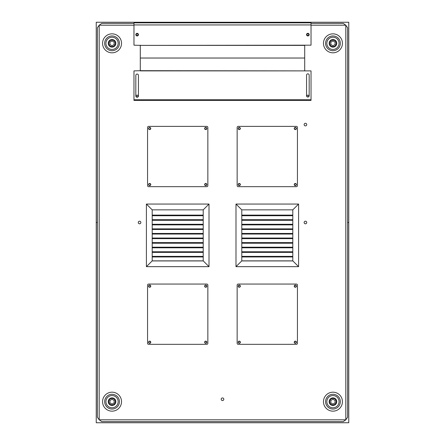 <?xml version="1.0" encoding="UTF-8"?>
<svg xmlns="http://www.w3.org/2000/svg" width="445" height="445" viewBox="0 0 445 445"><rect width="100%" height="100%" fill="white"/><g stroke="black" fill="none" stroke-linecap="round" stroke-linejoin="round"><path stroke-width="0.67" d="M325.579 43.326A7.376 7.376 0 0 0 336.643 49.718A7.376 7.376 0 0 0 336.643 36.941A7.376 7.376 0 0 0 325.579 43.326M323.471 43.326A9.484 9.484 0 0 1 337.694 35.116A9.484 9.484 0 0 1 337.694 51.542A9.484 9.484 0 0 1 323.471 43.326M325.579 401.674A7.376 7.376 0 0 0 336.643 408.059A7.376 7.376 0 0 0 336.643 395.282A7.376 7.376 0 0 0 325.579 401.674M323.471 401.674A9.484 9.484 0 0 1 337.694 393.458A9.484 9.484 0 0 1 337.694 409.884A9.484 9.484 0 0 1 323.471 401.674M104.67 401.674A7.376 7.376 0 0 0 115.733 408.059A7.376 7.376 0 0 0 115.733 395.282A7.376 7.376 0 0 0 104.67 401.674M102.561 401.674A9.484 9.484 0 0 1 116.79 393.458A9.484 9.484 0 0 1 116.79 409.884A9.484 9.484 0 0 1 102.561 401.674M104.67 43.326A7.376 7.376 0 0 0 115.733 49.718A7.376 7.376 0 0 0 115.733 36.941A7.376 7.376 0 0 0 104.67 43.326M102.561 43.326A9.484 9.484 0 0 1 116.79 35.116A9.484 9.484 0 0 1 116.79 51.542A9.484 9.484 0 0 1 102.561 43.326M304.135 222.5A1.307 1.307 0 0 1 306.093 221.371A1.307 1.307 0 0 1 306.093 223.629A1.307 1.307 0 0 1 304.135 222.5M138.25 222.5A1.307 1.307 0 0 1 140.208 221.371A1.307 1.307 0 0 1 140.208 223.629A1.307 1.307 0 0 1 138.25 222.5M221.193 399.243A1.307 1.307 0 0 1 223.151 398.114A1.307 1.307 0 0 1 223.151 400.378A1.307 1.307 0 0 1 221.193 399.243M296.214 286.157A0.884 0.884 0 0 1 294.885 286.925A0.884 0.884 0 0 1 294.885 285.39A0.884 0.884 0 0 1 296.214 286.157M240.144 342.227A0.884 0.884 0 0 1 238.815 342.995A0.884 0.884 0 0 1 238.815 341.46A0.884 0.884 0 0 1 240.144 342.227M240.144 286.157A0.884 0.884 0 0 1 238.815 286.925A0.884 0.884 0 0 1 238.815 285.39A0.884 0.884 0 0 1 240.144 286.157M296.214 342.227A0.884 0.884 0 0 1 294.885 342.995A0.884 0.884 0 0 1 294.885 341.46A0.884 0.884 0 0 1 296.214 342.227M206.63 286.157A0.884 0.884 0 0 1 205.301 286.925A0.884 0.884 0 0 1 205.301 285.39A0.884 0.884 0 0 1 206.63 286.157M150.56 342.227A0.884 0.884 0 0 1 149.231 342.995A0.884 0.884 0 0 1 149.231 341.46A0.884 0.884 0 0 1 150.56 342.227M150.56 286.157A0.884 0.884 0 0 1 149.231 286.925A0.884 0.884 0 0 1 149.231 285.39A0.884 0.884 0 0 1 150.56 286.157M206.63 342.227A0.884 0.884 0 0 1 205.301 342.995A0.884 0.884 0 0 1 205.301 341.46A0.884 0.884 0 0 1 206.63 342.227M296.214 128.488A0.884 0.884 0 0 1 294.885 129.256A0.884 0.884 0 0 1 294.885 127.721A0.884 0.884 0 0 1 296.214 128.488M240.144 184.558A0.884 0.884 0 0 1 238.815 185.326A0.884 0.884 0 0 1 238.815 183.791A0.884 0.884 0 0 1 240.144 184.558M240.144 128.488A0.884 0.884 0 0 1 238.815 129.256A0.884 0.884 0 0 1 238.815 127.721A0.884 0.884 0 0 1 240.144 128.488M296.214 184.558A0.884 0.884 0 0 1 294.885 185.326A0.884 0.884 0 0 1 294.885 183.791A0.884 0.884 0 0 1 296.214 184.558M206.63 128.488A0.884 0.884 0 0 1 205.301 129.256A0.884 0.884 0 0 1 205.301 127.721A0.884 0.884 0 0 1 206.63 128.488M150.56 184.558A0.884 0.884 0 0 1 149.231 185.326A0.884 0.884 0 0 1 149.231 183.791A0.884 0.884 0 0 1 150.56 184.558M150.56 128.488A0.884 0.884 0 0 1 149.231 129.256A0.884 0.884 0 0 1 149.231 127.721A0.884 0.884 0 0 1 150.56 128.488M206.63 184.558A0.884 0.884 0 0 1 205.301 185.326A0.884 0.884 0 0 1 205.301 183.791A0.884 0.884 0 0 1 206.63 184.558M306.75 124.589A1.307 1.307 0 0 1 304.792 125.724A1.307 1.307 0 0 1 304.792 123.46A1.307 1.307 0 0 1 306.75 124.589A1.307 1.307 0 0 0 304.792 123.46A1.307 1.307 0 0 0 304.792 125.724A1.307 1.307 0 0 0 306.75 124.589M136.242 34.638A0.884 0.884 0 0 1 137.572 33.87A0.884 0.884 0 0 1 137.572 35.4A0.884 0.884 0 0 1 136.242 34.638M306.983 34.638A0.884 0.884 0 0 1 308.313 33.87A0.884 0.884 0 0 1 308.313 35.4A0.884 0.884 0 0 1 306.983 34.638M306.983 96.025A0.884 0.884 0 0 1 308.313 95.258A0.884 0.884 0 0 1 308.313 96.793A0.884 0.884 0 0 1 306.983 96.025M136.242 96.025A0.884 0.884 0 0 1 137.572 95.258A0.884 0.884 0 0 1 137.572 96.793A0.884 0.884 0 0 1 136.242 96.025M140.292 70.894L304.708 70.894M304.708 70.683L304.708 58.034L140.292 58.034L140.292 45.173M304.708 45.173L304.708 58.034L140.292 58.034L140.292 70.683M133.967 25.204L99.191 25.204L99.191 419.796L345.81 419.796L345.81 25.204L311.033 25.204M311.033 23.413L343.284 23.413L345.81 25.204L347.601 27.729L347.601 417.271L345.81 419.796L343.284 421.587L101.716 421.587L99.191 419.796L97.399 417.271L97.399 27.729L99.191 25.204L101.716 23.413L133.967 23.413M133.967 100.403L311.033 100.403L311.033 99.769L133.967 99.769L133.967 100.403M309.175 95.725A1.307 1.307 0 0 1 307.868 97.027A1.307 1.307 0 0 1 306.56 95.725L306.56 75.149A1.307 1.307 0 0 1 307.868 73.842A1.307 1.307 0 0 1 309.175 75.149L309.175 95.725M138.44 95.931A1.307 1.307 0 0 1 137.132 97.238A1.307 1.307 0 0 1 135.825 95.931L135.825 75.361A1.307 1.307 0 0 1 137.132 74.054A1.307 1.307 0 0 1 138.44 75.361L138.44 95.931M133.967 99.769L133.967 70.894L140.715 70.683L311.033 70.894L311.033 99.769M306.56 34.638A1.307 1.307 0 0 1 308.524 33.503A1.307 1.307 0 0 1 308.524 35.767A1.307 1.307 0 0 1 306.56 34.638M135.825 34.638A1.307 1.307 0 0 1 137.783 33.503A1.307 1.307 0 0 1 137.783 35.767A1.307 1.307 0 0 1 135.825 34.638M133.967 24.937L133.967 45.173L140.715 45.384L311.033 45.173L311.033 24.937L133.967 24.937L133.967 22.851L311.033 22.851L311.033 24.937M140.292 45.384L304.708 45.384M203.215 260.937L152.201 260.937M203.215 219.702L203.215 256.365L152.201 256.365L152.201 209.851L203.215 209.851L203.215 219.702L152.201 219.702M203.215 256.96L152.201 256.96M203.215 251.781L152.201 251.781M203.215 252.376L152.201 252.376M203.215 247.197L152.201 247.197M203.215 247.793L152.201 247.793M203.215 242.614L152.201 242.614M203.215 243.215L152.201 243.215M203.215 238.036L152.201 238.036M203.215 238.631L152.201 238.631M203.215 233.453L152.201 233.453M203.215 234.048L152.201 234.048M203.215 228.869L152.201 228.869M203.215 229.464L152.201 229.464M203.215 224.286L152.201 224.286M203.215 224.881L152.201 224.881M203.215 220.303L152.201 220.303M203.215 256.365L203.215 260.865L152.201 260.865L152.201 256.365M203.215 215.124L152.201 215.124M203.215 215.719L152.201 215.719M146.405 204.055L209.011 204.055L209.011 266.661L146.405 266.661L146.405 204.055L152.201 209.851M209.011 204.055L203.215 209.851M146.405 266.661L152.201 260.865M209.011 266.661L203.215 260.865M140.865 222.5A1.307 1.307 0 0 0 138.907 221.371A1.307 1.307 0 0 0 138.907 223.629A1.307 1.307 0 0 0 140.865 222.5M306.75 222.5A1.307 1.307 0 0 0 304.792 221.371A1.307 1.307 0 0 0 304.792 223.629A1.307 1.307 0 0 0 306.75 222.5M292.799 260.937L241.785 260.937M292.799 219.702L292.799 256.365L241.785 256.365L241.785 209.851L292.799 209.851L292.799 219.702L241.785 219.702M292.799 256.96L241.785 256.96M292.799 251.781L241.785 251.781M292.799 252.376L241.785 252.376M292.799 247.197L241.785 247.197M292.799 247.793L241.785 247.793M292.799 242.614L241.785 242.614M292.799 243.215L241.785 243.215M292.799 238.036L241.785 238.036M292.799 238.631L241.785 238.631M292.799 233.453L241.785 233.453M292.799 234.048L241.785 234.048M292.799 228.869L241.785 228.869M292.799 229.464L241.785 229.464M292.799 224.286L241.785 224.286M292.799 224.881L241.785 224.881M292.799 220.303L241.785 220.303M292.799 256.365L292.799 260.865L241.785 260.865L241.785 256.365M292.799 215.124L241.785 215.124M292.799 215.719L241.785 215.719M235.989 204.055L298.595 204.055L298.595 266.661L235.989 266.661L235.989 204.055L241.785 209.851M298.595 204.055L292.799 209.851M235.989 266.661L241.785 260.865M298.595 266.661L292.799 260.865M223.807 399.243A1.307 1.307 0 0 0 221.849 398.114A1.307 1.307 0 0 0 221.849 400.378A1.307 1.307 0 0 0 223.807 399.243M294.234 342.227A1.096 1.096 0 0 1 295.875 341.282A1.096 1.096 0 0 1 295.875 343.178A1.096 1.096 0 0 1 294.234 342.227M238.164 342.227A1.096 1.096 0 0 1 239.805 341.282A1.096 1.096 0 0 1 239.805 343.178A1.096 1.096 0 0 1 238.164 342.227M238.164 286.157A1.096 1.096 0 0 1 239.805 285.212A1.096 1.096 0 0 1 239.805 287.108A1.096 1.096 0 0 1 238.164 286.157M294.234 286.157A1.096 1.096 0 0 1 295.875 285.212A1.096 1.096 0 0 1 295.875 287.108A1.096 1.096 0 0 1 294.234 286.157M296.381 284.049A1.051 1.051 0 0 1 297.438 285.106L297.438 343.284A1.051 1.051 0 0 1 296.381 344.335L238.203 344.335A1.051 1.051 0 0 1 237.152 343.284L237.152 285.106A1.051 1.051 0 0 1 238.203 284.049L296.381 284.049M294.234 184.558A1.096 1.096 0 0 1 295.875 183.607A1.096 1.096 0 0 1 295.875 185.509A1.096 1.096 0 0 1 294.234 184.558M238.164 184.558A1.096 1.096 0 0 1 239.805 183.607A1.096 1.096 0 0 1 239.805 185.509A1.096 1.096 0 0 1 238.164 184.558M238.164 128.488A1.096 1.096 0 0 1 239.805 127.537A1.096 1.096 0 0 1 239.805 129.439A1.096 1.096 0 0 1 238.164 128.488M294.234 128.488A1.096 1.096 0 0 1 295.875 127.537A1.096 1.096 0 0 1 295.875 129.439A1.096 1.096 0 0 1 294.234 128.488M296.381 126.38A1.051 1.051 0 0 1 297.438 127.431L297.438 185.609A1.051 1.051 0 0 1 296.381 186.666L238.203 186.666A1.051 1.051 0 0 1 237.152 185.609L237.152 127.431A1.051 1.051 0 0 1 238.203 126.38L296.381 126.38M204.644 342.227A1.096 1.096 0 0 1 206.291 341.282A1.096 1.096 0 0 1 206.291 343.178A1.096 1.096 0 0 1 204.644 342.227M148.574 342.227A1.096 1.096 0 0 1 150.221 341.282A1.096 1.096 0 0 1 150.221 343.178A1.096 1.096 0 0 1 148.574 342.227M148.574 286.157A1.096 1.096 0 0 1 150.221 285.212A1.096 1.096 0 0 1 150.221 287.108A1.096 1.096 0 0 1 148.574 286.157M204.644 286.157A1.096 1.096 0 0 1 206.291 285.212A1.096 1.096 0 0 1 206.291 287.108A1.096 1.096 0 0 1 204.644 286.157M206.797 284.049A1.051 1.051 0 0 1 207.848 285.106L207.848 343.284A1.051 1.051 0 0 1 206.797 344.335L148.619 344.335A1.051 1.051 0 0 1 147.562 343.284L147.562 285.106A1.051 1.051 0 0 1 148.619 284.049L206.797 284.049M204.644 184.558A1.096 1.096 0 0 1 206.291 183.607A1.096 1.096 0 0 1 206.291 185.509A1.096 1.096 0 0 1 204.644 184.558M148.574 184.558A1.096 1.096 0 0 1 150.221 183.607A1.096 1.096 0 0 1 150.221 185.509A1.096 1.096 0 0 1 148.574 184.558M148.574 128.488A1.096 1.096 0 0 1 150.221 127.537A1.096 1.096 0 0 1 150.221 129.439A1.096 1.096 0 0 1 148.574 128.488M204.644 128.488A1.096 1.096 0 0 1 206.291 127.537A1.096 1.096 0 0 1 206.291 129.439A1.096 1.096 0 0 1 204.644 128.488M206.797 126.38A1.051 1.051 0 0 1 207.848 127.431L207.848 185.609A1.051 1.051 0 0 1 206.797 186.666L148.619 186.666A1.051 1.051 0 0 1 147.562 185.609L147.562 127.431A1.051 1.051 0 0 1 148.619 126.38L206.797 126.38M116.295 47.726A6.113 6.113 0 0 0 113.725 37.452A6.113 6.113 0 0 0 106.116 44.812A6.113 6.113 0 0 0 116.295 47.726M115.333 41.43A3.794 3.794 0 0 0 110.149 40.044A3.794 3.794 0 0 0 108.758 45.229A3.794 3.794 0 0 0 113.942 46.614A3.794 3.794 0 0 0 115.333 41.43M109.937 42.114L112.045 40.895L114.154 42.114L114.154 44.544L112.045 45.763L109.937 44.544L109.937 42.114M116.295 406.068A6.113 6.113 0 0 0 113.725 395.794A6.113 6.113 0 0 0 106.116 403.153A6.113 6.113 0 0 0 116.295 406.068M115.333 399.771A3.794 3.794 0 0 0 110.149 398.386A3.794 3.794 0 0 0 108.758 403.57A3.794 3.794 0 0 0 113.942 404.956A3.794 3.794 0 0 0 115.333 399.771M109.937 400.455L112.045 399.237L114.154 400.455L114.154 402.886L112.045 404.105L109.937 402.886L109.937 400.455M337.204 47.726A6.113 6.113 0 0 0 334.634 37.452A6.113 6.113 0 0 0 327.025 44.812A6.113 6.113 0 0 0 337.204 47.726M336.242 41.43A3.794 3.794 0 0 0 331.058 40.044A3.794 3.794 0 0 0 329.667 45.229A3.794 3.794 0 0 0 334.851 46.614A3.794 3.794 0 0 0 336.242 41.43M330.846 42.114L332.955 40.895L335.063 42.114L335.063 44.544L332.955 45.763L330.846 44.544L330.846 42.114M337.204 406.068A6.113 6.113 0 0 0 334.634 395.794A6.113 6.113 0 0 0 327.025 403.153A6.113 6.113 0 0 0 337.204 406.068M336.242 399.771A3.794 3.794 0 0 0 331.058 398.386A3.794 3.794 0 0 0 329.667 403.57A3.794 3.794 0 0 0 334.851 404.956A3.794 3.794 0 0 0 336.242 399.771M330.846 400.455L332.955 399.237L335.063 400.455L335.063 402.886L332.955 404.105L330.846 402.886L330.846 400.455M96.237 222.5L96.237 22.25L348.763 22.25L348.763 222.5L347.601 222.5L348.763 222.5L348.763 422.75L96.237 422.75L96.237 222.5L97.399 222.5L96.237 222.5M138.184 100.403L138.184 99.769M306.816 99.769L306.816 100.403M114.893 41.685A3.287 3.287 0 0 1 112.045 46.619A3.287 3.287 0 0 1 109.197 41.685A3.287 3.287 0 0 1 114.893 41.685M114.893 400.027A3.287 3.287 0 0 1 112.045 404.961A3.287 3.287 0 0 1 109.197 400.027A3.287 3.287 0 0 1 114.893 400.027M335.803 41.685A3.287 3.287 0 0 1 332.955 46.619A3.287 3.287 0 0 1 330.107 41.685A3.287 3.287 0 0 1 335.803 41.685M335.803 400.027A3.287 3.287 0 0 1 332.955 404.961A3.287 3.287 0 0 1 330.107 400.027A3.287 3.287 0 0 1 335.803 400.027"/></g></svg>
